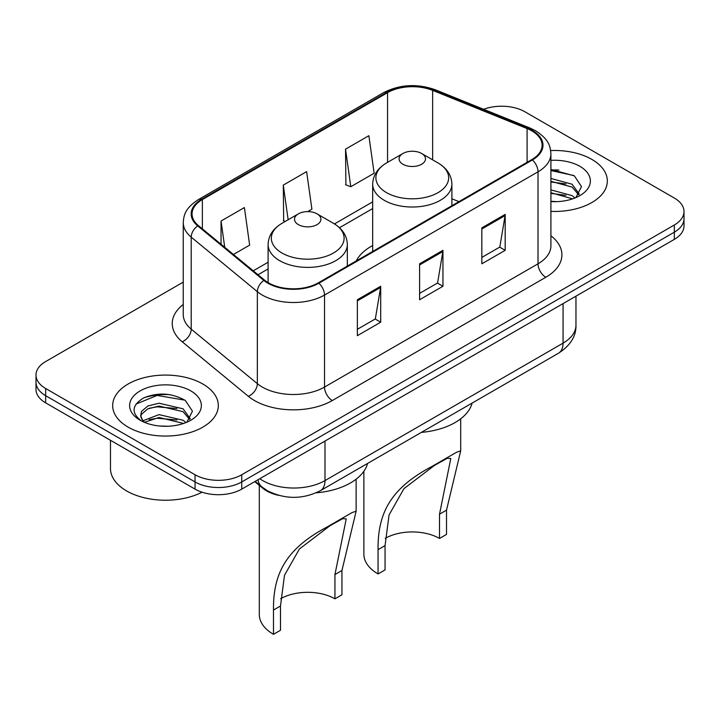 <?xml version="1.0" encoding="UTF-8"?>
<svg xmlns="http://www.w3.org/2000/svg" width="720" height="720" viewBox="0 0 720 720"><rect width="100%" height="100%" fill="white"/><g stroke="black" fill="none" stroke-linecap="round" stroke-linejoin="round"><path stroke-width="1.08" d="M372.672 245.565A58.32 33.669 0 0 0 356.256 260.937M278.703 495.351A33.012 19.062 180 0 1 262.953 488.367L254.754 481.608M169.893 394.668A44.01 25.407 0 0 0 144.126 397.728M558.918 170.064A44.01 25.407 0 0 0 550.908 170.019M183.249 282.123L45.666 361.548A33.012 19.062 0 0 0 36 375.03L36 389.403A33.012 19.062 0 0 0 45.666 402.876L195.057 489.123A33.012 19.062 0 0 0 241.74 489.123L674.334 239.373A33.012 19.062 0 0 0 684 225.891L684 218.709A33.012 19.062 0 0 1 674.334 232.182A33.012 19.062 0 0 0 684 218.709L684 211.518A33.012 19.062 0 0 0 674.334 198.045L524.943 111.798A33.012 19.062 0 0 0 483.615 109.296M36 375.03A33.012 19.062 0 0 0 45.666 388.503L195.057 474.75A33.012 19.062 0 0 0 241.74 474.75L241.74 481.941L674.334 232.182L241.74 481.941A33.012 19.062 0 0 1 195.057 481.941A33.012 19.062 0 0 0 241.74 481.941L241.74 489.123M45.666 388.503L45.666 395.694L195.057 481.941L45.666 395.694A33.012 19.062 0 0 1 36 382.212A33.012 19.062 0 0 0 45.666 395.694L45.666 402.876M591.858 159.408A52.812 30.492 0 0 0 550.665 150.561A52.812 30.492 0 0 1 591.858 159.408A52.812 30.492 0 0 1 607.329 180.972A52.812 30.492 0 0 0 591.858 159.408M202.833 384.012A52.812 30.492 0 0 0 145.278 377.397A52.812 30.492 0 0 0 112.671 405.576A52.812 30.492 0 0 0 128.142 427.131A52.812 30.492 0 0 0 185.697 433.746A52.812 30.492 0 0 0 218.304 405.576A52.812 30.492 0 0 0 202.833 384.012A52.812 30.492 0 0 0 145.278 377.397A52.812 30.492 0 0 0 112.671 405.576A52.812 30.492 0 0 0 128.142 427.131A52.812 30.492 0 0 0 185.697 433.746A52.812 30.492 0 0 0 218.304 405.576A52.812 30.492 0 0 0 202.833 384.012M531.792 130.842A35.208 20.331 180 0 1 542.106 145.215A35.208 20.331 180 0 1 531.792 159.588L318.294 282.852A35.208 20.331 180 0 1 264.555 280.134L198.423 225.603A35.208 20.331 180 0 1 192.051 213.939A35.208 20.331 180 0 1 202.365 199.566L387.549 92.655A35.208 20.331 180 0 1 432.639 90.378L527.094 128.565A35.208 20.331 180 0 1 531.792 130.842M532.413 130.482A36.09 20.835 0 0 0 527.598 128.142L433.143 89.964A36.09 20.835 0 0 0 386.919 92.295L201.744 199.206A36.09 20.835 0 0 0 197.703 225.891L263.835 280.431A36.09 20.835 0 0 0 318.915 283.212L532.413 159.948A36.09 20.835 0 0 0 532.413 130.482M357.354 299.745L357.354 335.682L380.7 322.2L380.7 286.263L357.354 299.745M357.354 329.301L375.336 318.924L380.601 287.46A8.802 5.085 -120 0 0 380.7 286.263M375.174 319.014L380.7 322.2M481.842 227.871L481.842 263.808L505.188 250.326L505.188 214.389L481.842 227.871M481.842 257.427L499.824 247.05L505.089 215.586A8.802 5.085 -120 0 0 505.188 214.389M499.662 247.14L505.188 250.326M419.598 263.808L419.598 299.745L442.944 286.263L442.944 250.326L419.598 263.808M419.598 293.364L437.58 282.987L442.845 251.523A8.802 5.085 -120 0 0 442.944 250.326M437.418 283.077L442.944 286.263M550.908 211.392A52.812 30.492 0 0 0 607.329 180.972A52.812 30.492 0 0 1 550.908 211.392M241.74 474.75L674.334 224.991A33.012 19.062 0 0 0 684 211.518M345.528 149.166L350.793 186.714L374.139 173.241L368.874 135.693L345.528 149.166L345.906 184.887M233.433 254.475L249.651 245.115L244.386 207.567L221.04 221.04L221.04 244.251M307.665 211.617L311.895 209.178L306.63 171.63L283.284 185.103L283.662 220.824M285.264 221.427L283.284 220.68M283.284 185.103L288.144 219.762M350.793 186.714L345.528 184.743M221.04 221.04L224.721 247.293M550.908 201.285L556.884 201.636M550.908 189.882L572.103 195.633L575.01 197.973M550.908 192.726L572.625 198.855M550.908 178.47L572.103 184.23L579.249 194.094M550.908 181.323L572.103 187.083L578.682 194.841M550.908 201.582A35.874 20.718 0 0 0 579.879 195.615A35.874 20.718 0 0 0 579.879 166.329A35.874 20.718 0 0 0 550.908 160.362M575.856 197.622L581.481 186.588L574.371 175.869L550.908 169.452M550.908 170.559L573.885 175.545M550.908 181.971L565.938 183.933M550.908 193.383L565.938 195.345M363.87 471.249L363.87 554.175A48.411 27.954 0 0 0 378.054 573.939L378.054 549.675C377.685 513.837 390.006 488.601 431.775 466.551L456.606 452.223L460.701 450.846L446.517 510.138L446.517 534.411L439.515 538.452A38.511 22.23 0 0 0 385.236 538.344M439.515 538.452L439.515 514.188L450.801 458.496L447.228 458.298L434.448 465.426L403.974 488.619L389.061 514.926L385.056 545.625L385.056 569.898L378.054 573.939M402.948 164.259A13.203 7.623 0 0 0 421.623 164.259A13.203 7.623 0 0 0 421.623 153.477L438.012 162.945A36.387 21.006 0 0 1 438.012 192.654A36.387 21.006 0 0 1 386.55 192.654A36.387 21.006 0 0 1 386.55 162.945C377.595 168.264 372.969 175.338 372.672 184.149A39.609 22.869 0 0 0 384.273 200.322A39.609 22.869 0 0 0 427.446 205.281A39.609 22.869 0 0 0 451.899 184.149C451.602 175.338 446.976 168.264 438.012 162.945L421.623 153.477A13.203 7.623 0 0 0 402.948 153.477A13.203 7.623 0 0 0 402.948 164.259M421.362 432.396A60.516 34.938 0 0 0 472.122 403.092M456.606 452.223L431.775 466.551L456.606 452.223M259.299 485.361L259.299 614.547A48.411 27.954 0 0 0 273.483 634.311L273.483 610.047C273.114 574.218 285.435 548.973 327.204 526.932L352.035 512.595L356.13 511.218L341.946 570.519L341.946 594.783L334.944 598.824A38.511 22.23 0 0 0 280.665 598.716M334.944 598.824L334.944 574.56L346.23 518.877L342.657 518.67L329.877 525.798L299.403 548.991L284.49 575.298L280.485 606.006L280.485 630.27L273.483 634.311M298.377 224.631A13.203 7.623 0 0 0 317.052 224.631A13.203 7.623 0 0 0 317.052 213.849L333.45 223.317A36.387 21.006 0 0 1 333.45 253.026A36.387 21.006 0 0 1 281.988 253.026A36.387 21.006 0 0 1 281.988 223.317C273.024 228.636 268.398 235.71 268.101 244.53A39.609 22.869 0 0 0 279.702 260.694A39.609 22.869 0 0 0 322.875 265.653A39.609 22.869 0 0 0 347.328 244.53C347.031 235.71 342.405 228.636 333.45 223.317L317.052 213.849A13.203 7.623 0 0 0 298.377 213.849A13.203 7.623 0 0 0 298.377 224.631M316.188 492.813A60.516 34.938 0 0 0 367.551 463.464M352.035 512.595L327.204 526.932L352.035 512.595M110.475 440.289L110.475 468.459A55.017 31.761 0 0 0 126.585 490.923A55.017 31.761 0 0 0 202.041 492.201M159.48 425.997L167.859 426.24M143.028 420.732L159.048 414.621L183.078 420.237L185.985 422.577M144.504 422.271L159.048 417.474L183.6 423.45M143.28 421.839L140.706 415.818A24.876 14.364 0 0 0 144.729 422.469M140.706 415.818L141.462 411.462L147.897 405.972L159.048 403.209L183.078 408.825L190.224 418.698M140.769 416.169L141.462 414.315L147.897 408.825L159.048 406.062L183.078 411.678L189.657 419.436M186.831 422.226L192.456 411.183L185.346 400.473C171.711 392.877 157.752 392.067 143.478 398.043C131.769 405.279 131.031 412.875 141.273 420.84L141.399 420.921M190.854 390.924A35.874 20.718 0 0 0 140.121 390.924A35.874 20.718 0 0 0 140.121 420.219A35.874 20.718 0 0 0 190.854 420.219A35.874 20.718 0 0 0 190.854 390.924M136.026 404.073L157.095 395.424L184.86 400.149M149.184 408.267L157.095 406.836L176.913 408.537M149.184 419.679L157.095 418.248L176.913 419.949M262.953 487.773L262.953 488.367M259.785 478.701A44.01 25.407 0 0 0 262.746 480.591A44.01 25.407 0 0 0 324.99 480.591L563.067 343.134A44.01 25.407 0 0 0 575.964 325.17C576.288 336.087 570.465 345.438 558.513 353.205L320.427 490.662A22.005 12.708 60 0 0 324.99 480.591L324.99 441.063M563.067 303.606L563.067 343.134A22.005 12.708 60 0 1 558.513 353.205M258.003 479.736A22.005 14.715 129.5 0 0 261.837 486.891L255.159 481.374M674.334 239.373L674.334 224.991M195.057 489.123L195.057 474.75M550.908 235.764A55.017 31.761 180 0 1 545.796 277.281L332.298 400.545A11.007 6.354 60 0 1 324.522 387.063L538.02 263.808A44.01 25.407 0 0 0 550.908 245.835L550.908 153.837A44.01 25.407 180 0 1 538.02 171.81A11.007 6.354 -120 0 0 532.413 159.948M332.298 400.545A55.017 31.761 180 0 1 254.493 400.545A55.017 31.761 180 0 1 248.328 396.297L182.196 341.766A55.017 31.761 180 0 1 183.249 304.488M262.278 387.063A44.01 25.407 0 0 0 324.522 387.063L324.522 295.065A44.01 25.407 180 0 1 257.346 291.672L191.205 237.141A44.01 25.407 180 0 1 183.249 222.57L183.249 314.568A44.01 25.407 0 0 0 191.205 329.139L257.346 383.67A44.01 25.407 0 0 0 262.278 387.063M550.908 153.837C550.197 146.277 549.495 139.986 535.743 130.833L529.956 128.025A11.007 5.157 112 0 0 527.598 128.142M529.956 128.025L435.501 89.847C417.276 83.394 399.969 84.33 383.598 92.646A11.007 6.354 60 0 1 386.919 92.295M201.744 199.206A11.007 6.354 -120 0 0 198.423 199.566C185.076 208.314 183.861 214.902 183.249 222.57M197.703 225.891A11.007 7.362 129.5 0 0 191.205 237.141L191.205 329.139A11.007 7.362 -50.5 0 1 182.196 341.766M435.501 89.847A11.007 5.157 112 0 0 433.143 89.964M263.835 280.431A11.007 7.362 129.5 0 0 257.346 291.672L257.346 383.67A11.007 7.362 -50.5 0 1 248.328 396.297M318.915 283.212A11.007 6.354 60 0 1 324.522 295.065L538.02 171.81L538.02 263.808A11.007 6.354 60 0 0 545.796 277.281M202.365 199.566L202.365 228.852M527.094 128.565L527.094 162.306M432.639 90.378L432.639 159.84M458.955 201.636L451.899 198.783M387.549 92.655L387.549 162.369M372.672 201.861L334.458 223.929M268.101 262.242L253.251 270.81M419.598 264.942L442.845 251.523M481.842 229.005L505.089 215.586M357.354 300.879L380.601 287.46M385.056 545.625L378.054 549.675M446.517 510.138L439.515 514.188M280.485 606.006L273.483 610.047M341.946 570.519L334.944 574.56M320.427 490.662C302.724 499.563 285.012 499.563 267.3 490.662L261.837 486.891M575.964 325.17L575.964 296.163M383.598 92.646L198.423 199.566M372.672 208.566L339.48 227.727M268.101 268.938L258.03 274.752M460.701 450.846L460.701 418.815M451.899 205.713L451.899 184.149M372.672 251.46L372.672 184.149M402.948 153.477L386.55 162.945M356.13 511.218L356.13 479.187M347.328 266.085L347.328 244.53M268.101 282.618L268.101 244.53M298.377 213.849L281.988 223.317"/></g></svg>
